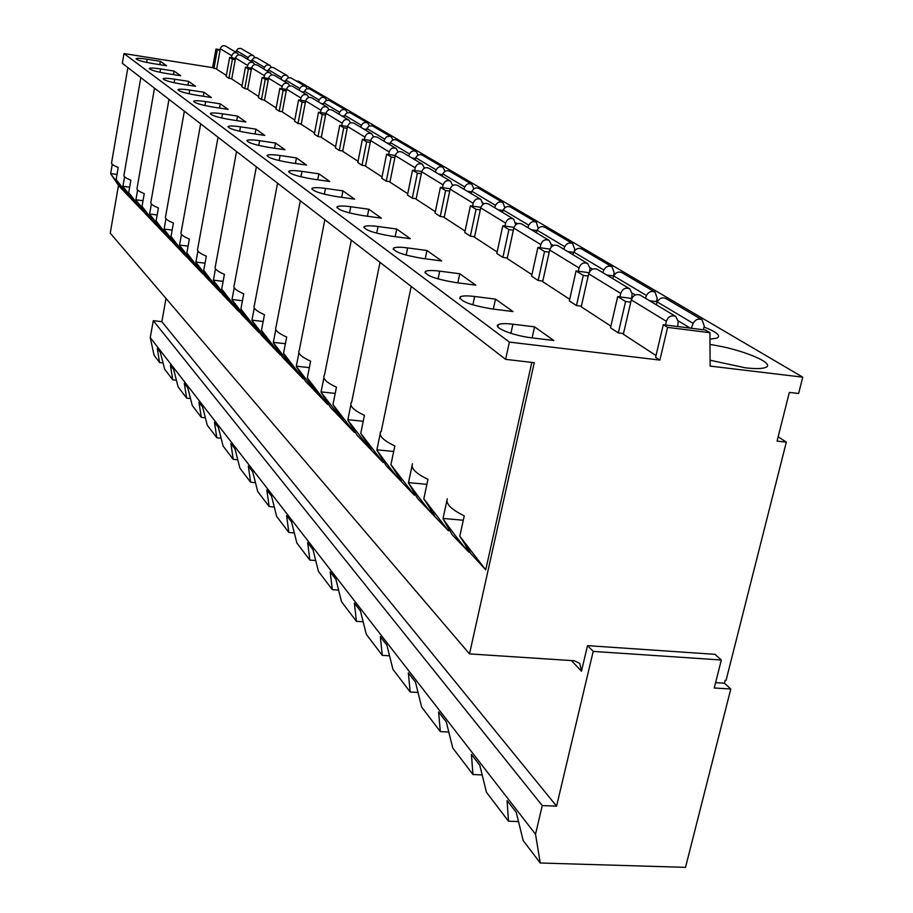 <?xml version="1.0" encoding="UTF-8"?>
<svg xmlns="http://www.w3.org/2000/svg" width="913" height="913" viewBox="0 0 913 913"><rect width="100%" height="100%" fill="white"/><g stroke="black" fill="none" stroke-linecap="round" stroke-linejoin="round"><path stroke-width="1.37" d="M724.431 683.186L730.777 689.007L714.274 687.98L721.316 660.008L714.993 654.324L587.504 645.639L581.478 671.181L579.812 663.431L574.197 660.75L469.51 653.902L534.265 362.689L505.608 359.357L509.386 342.09L659.871 360.076L667.608 327.379L709.949 332.697L710.109 366.09L802.755 377.16L798.624 393.492L789.334 392.407L777.066 441.127L786.321 442.132L726.063 680.379L725.162 680.322L724.431 683.186L715.621 682.627M518.504 821.574L508.461 821.198L507.114 800.541L516.244 812.319L523.16 840.531L540.256 863.002L685.526 867.35L730.777 689.007M150.257 337.627L153.293 320.691L542.254 805.563L535.52 834.208L150.257 337.627L154.069 355.271L159.604 362.564L157.241 348.355L160.357 352.384L164.66 369.206L172.774 379.865L176.414 380.253M172.774 379.865L170.4 365.371L173.698 369.617L178.103 386.872L186.663 398.125L190.497 398.525M186.663 398.125L184.289 383.312L187.758 387.797L192.278 405.509L201.317 417.389L205.368 417.8M201.317 417.389L198.943 402.256L202.618 407.004L207.251 425.196L216.815 437.761L221.106 438.183M216.815 437.761L214.452 422.297L218.344 427.33L223.092 446.035L233.226 459.342L237.768 459.775M233.226 459.342L230.886 443.535L235.006 448.854L239.891 468.107L250.63 482.224L255.469 482.669M250.63 482.224L248.313 466.064L252.696 471.724L257.717 491.536L269.13 506.555L274.277 507M269.13 506.555L266.847 490.007L271.503 496.033L276.673 516.461L288.839 532.462L294.317 532.918M288.839 532.462L286.591 515.525L291.555 521.951L296.873 543.018L309.849 560.091L315.715 560.559M309.849 560.091L307.658 542.744L312.965 549.615L318.443 571.378L332.332 589.638L338.609 590.106M332.332 589.638L330.186 571.88L335.881 579.23L341.519 601.724L356.424 621.308L363.157 621.776M356.424 621.308L354.358 603.105L360.464 611.002L366.284 634.284L382.296 655.34L389.554 655.808M382.296 655.34L380.333 636.681L386.907 645.183L392.921 669.309L410.188 691.997L418.017 692.453M410.188 691.997L408.328 672.858L415.438 682.045L421.646 707.073L440.306 731.598L448.797 732.043M440.306 731.598L438.594 711.969L446.286 721.921L452.722 747.93L472.957 774.521L482.178 774.943M508.461 821.198L486.446 792.256L479.77 765.197L471.405 754.389L472.957 774.521M159.604 362.564L163.062 362.94M535.52 834.208L540.256 863.002M153.293 320.691L161.841 321.684L556.576 806.133L542.254 805.563M587.504 645.639L593.188 651.391L556.576 806.133M161.841 321.684L166.006 298.46M296.234 80.915L298.745 81.314L802.755 377.16M505.608 359.357L122.331 63.305L123.985 53.57L212.615 67.642L215.97 49.017L220.159 49.69M469.51 653.902L110.245 233.146L118.473 185.396M786.321 442.132L778.15 436.791M659.871 360.076L655.602 357.291L663.283 324.72L705.487 330.027L709.949 332.697M509.386 342.09L123.985 53.57M216.678 68.931L212.615 67.642M581.364 306.175L576.48 305.558L569.335 300.879L576.057 270.956L589.056 272.69M542.79 281.09L538.145 280.485L531.583 276.194L537.905 247.434L549.946 249.078M507.308 258.025L502.88 257.432L496.832 253.472L502.801 225.796L514.008 227.36M474.577 236.741L470.343 236.159L464.763 232.507L470.4 205.824L480.866 207.319M444.289 217.032L440.237 216.472L435.056 213.083L440.397 187.336L450.212 188.751M416.168 198.749L412.288 198.189L407.46 195.04L412.539 170.172L421.76 171.518M389.999 181.721L386.267 181.185L381.771 178.24L386.61 154.183L395.306 155.484M365.577 165.835L361.993 165.31L357.793 162.56L362.404 139.267L370.621 140.511M342.74 150.976L339.282 150.462L335.356 147.895L339.762 125.309L347.545 126.496C348.823 123.072 351.026 122.022 354.187 123.312L371.5 133.709M321.342 137.053L318.009 136.551L314.323 134.143L318.534 112.231L325.93 113.372M301.244 123.974L298.026 123.483L294.557 121.212L298.597 99.939L305.627 101.035M282.334 111.66L279.218 111.192L275.954 109.046L279.834 88.378L286.534 89.428M264.508 100.065L261.495 99.597L258.402 97.577L262.145 77.468L268.536 78.484M247.674 89.109L244.752 88.652L241.842 86.746L245.437 67.174L251.543 68.144M231.754 78.746L228.923 78.301L226.162 76.498L229.631 57.428L235.474 58.375M147.198 59.231C140.613 58.238 136.893 58.067 136.037 58.717C136.927 60.132 142.679 61.764 153.281 63.636L166.588 65.736L160.368 61.319L147.198 59.231L146.651 62.404M237.186 53.045L225.785 46.198C223.149 45.102 221.334 45.947 220.33 48.743L216.643 69.148L226.344 75.471M160.608 68.943C153.92 67.95 150.131 67.779 149.23 68.464C150.131 69.959 156.055 71.671 167.022 73.599L180.683 75.733L174.098 71.066L160.608 68.943L160.026 72.287M253.186 62.643L241.135 55.419C238.441 54.289 236.57 55.168 235.543 58.044L231.719 78.975L242.036 85.696M174.771 79.214C167.981 78.198 164.123 78.05 163.187 78.769C164.078 80.355 170.206 82.136 181.561 84.133L195.576 86.301L188.614 81.371L174.771 79.214L174.143 82.741M270.088 72.8L257.352 65.154C254.579 64.001 252.661 64.903 251.6 67.859L247.628 89.348L258.607 96.493M189.767 90.067C182.874 89.063 178.937 88.926 177.955 89.668C178.845 91.357 185.179 93.229 196.957 95.283L211.348 97.497L203.976 92.27L189.767 90.067L189.094 93.811M287.983 83.551L274.493 75.448C271.652 74.273 269.677 75.197 268.582 78.233L264.462 100.316L276.16 107.939M205.653 101.583C198.669 100.567 194.663 100.453 193.624 101.229C194.503 103.021 201.065 104.984 213.288 107.118L228.079 109.366L220.261 103.82L205.653 101.583L204.946 105.543M306.973 94.952L292.639 86.347C289.729 85.149 287.709 86.107 286.568 89.223L282.288 111.934L294.773 120.071M222.532 113.817C215.445 112.79 211.359 112.698 210.275 113.509C211.143 115.426 217.933 117.48 230.658 119.694L245.859 121.988L237.551 116.088L222.532 113.817L221.768 118.017M327.139 107.072L311.904 97.919C308.914 96.687 306.836 97.68 305.661 100.887L301.187 124.259L314.54 132.956M240.496 126.827C233.306 125.8 229.14 125.72 227.999 126.576C228.832 128.619 235.885 130.787 249.146 133.093L264.793 135.421L255.937 129.132L240.496 126.827L239.663 131.289M348.606 119.957L332.378 110.222C329.308 108.955 327.162 109.982 325.941 113.292L321.285 137.349L335.596 146.673M259.634 140.693C252.365 139.678 248.119 139.609 246.898 140.499C247.708 142.69 255.035 144.984 268.867 147.392L284.993 149.755L275.543 143.044L259.634 140.693L258.744 145.452M364.447 139.575L364.938 137.11L347.545 126.485L342.683 151.296L358.044 161.304M280.086 155.507C272.725 154.491 268.399 154.445 267.11 155.381C267.863 157.744 275.486 160.174 289.969 162.674L306.597 165.082L296.474 157.903L280.086 155.507L279.127 160.585M395.968 148.408L377.446 137.292C374.204 135.957 371.922 137.053 370.61 140.579L365.508 166.177L382.033 176.951M301.986 171.382C294.557 170.366 290.14 170.343 288.759 171.313C289.455 173.858 297.398 176.437 312.588 179.062L329.741 181.504L318.888 173.812L301.986 171.382L300.948 176.791M422.194 164.157L402.336 152.231C398.992 150.873 396.641 152.003 395.261 155.644L389.919 182.086L407.734 193.704M325.485 188.409C317.986 187.405 313.501 187.405 312.018 188.409C312.623 191.159 320.908 193.91 336.886 196.66L354.609 199.16L342.946 190.874L325.485 188.409L324.355 194.207M450.349 181.071L429.007 168.254C425.561 166.851 423.13 168.038 421.703 171.804L416.088 199.148L435.341 211.69M350.775 206.726C343.231 205.733 338.666 205.767 337.08 206.806C337.559 209.796 346.221 212.729 363.077 215.639L381.394 218.161L368.818 209.237L350.775 206.726L349.542 212.946M480.672 199.285L457.664 185.476C454.115 184.027 451.604 185.259 450.109 189.162L444.197 217.465L465.059 231.069M378.073 226.504C370.495 225.522 365.851 225.579 364.139 226.664C364.47 229.905 373.543 233.066 391.369 236.136L410.336 238.704L396.744 229.049L378.073 226.504L376.727 233.192M513.414 218.96L488.558 204.021C484.894 202.538 482.281 203.816 480.717 207.867L474.486 237.209L497.151 251.988M407.62 247.914C400.042 246.955 395.318 247.024 393.469 248.142C393.583 251.691 403.101 255.092 422.034 258.356L441.698 260.958L426.953 250.493L407.62 247.914L406.137 255.115M548.884 240.256L521.928 224.073C518.15 222.544 515.434 223.879 513.802 228.079L507.206 258.539L531.914 274.653M439.701 271.15C432.146 270.225 427.375 270.316 425.367 271.458C425.196 275.349 435.204 279.036 455.404 282.528L475.799 285.153L459.753 273.763L439.701 271.15L438.069 278.922M658.239 300.377L656.801 299.886M587.436 263.412L558.117 245.802C554.202 244.228 551.384 245.631 549.672 250.002L542.664 281.649L569.701 299.27M474.657 296.485C467.182 295.584 462.355 295.709 460.175 296.851C459.638 301.13 470.184 305.159 491.822 308.914L513.015 311.561L495.485 299.122L474.657 296.485L472.854 304.896M709.983 339.157L717.025 338.13C721.19 335.779 716.865 332.081 704.06 327.025M629.479 288.668L597.467 269.438C593.416 267.817 590.494 269.289 588.68 273.843L581.227 306.791L610.9 326.135M512.912 324.195C505.551 323.339 500.701 323.476 498.338 324.617C492.164 327.276 513.574 335.836 531.731 337.833L553.803 340.503L534.562 326.854L512.912 324.195L510.915 333.313M710.086 360.224L745.179 367.791C754.868 368.909 761.533 368.841 765.174 367.585C777.488 363.796 740.774 348.72 710.006 344.509M623.476 333.553L618.329 332.914L610.512 327.801L617.69 296.611L631.773 298.437M675.529 316.32L640.435 295.253C636.235 293.575 633.188 295.116 631.282 299.875L623.328 334.226L656.013 355.534M213.927 68.498L217.294 49.827L215.97 49.017M228.923 78.301L232.416 59.151L229.631 57.428M244.752 88.652L248.37 68.989L245.437 67.174M261.495 99.597L265.249 79.385L262.145 77.468M279.218 111.192L283.133 90.41L279.834 88.378M298.026 123.483L302.1 102.096L298.597 99.939M318.009 136.551L322.266 114.524L318.534 112.231M339.282 150.462L343.733 127.763L339.762 125.309M361.993 165.31L366.638 141.88L362.404 139.267M386.267 181.185L391.141 156.979L386.61 154.183M412.288 198.189L417.412 173.173L412.539 170.172M440.237 216.472L445.635 190.566L440.397 187.336M470.343 236.159L476.05 209.305L470.4 205.824M502.88 257.432L508.906 229.562L502.801 225.796M538.145 280.485L544.536 251.52L537.905 247.434M576.48 305.558L583.281 275.406L576.057 270.956M618.329 332.914L625.588 301.484L617.69 296.611M667.608 327.379L663.283 324.72M217.294 49.827L220.056 50.272M232.416 59.151L235.257 59.607M249.945 60.703L251.634 60.977M248.37 68.989L251.303 69.456M266.254 70.495L268.114 70.792M265.249 79.385L268.274 79.865M283.498 80.858L285.541 81.177M283.133 90.41L286.248 90.901M301.747 91.814L303.995 92.167M302.1 102.096L305.33 102.598M321.102 103.443L323.579 103.831M322.266 114.524L325.599 115.038M341.667 115.791L344.384 116.213M343.733 127.763L347.191 128.288M363.557 128.938L366.547 129.395M366.638 141.88L370.244 142.417M386.895 142.953L390.193 143.455M391.141 156.979L394.884 157.538M411.831 157.938L415.483 158.485M417.412 173.173L421.304 173.744M438.548 173.984L442.577 174.577M445.635 190.566L449.687 191.148M467.239 191.216L471.701 191.867M476.05 209.305L480.284 209.91M498.121 209.773L503.086 210.469M508.906 229.562L513.346 230.179M531.469 229.802L536.992 230.567M544.536 251.52L549.192 252.159M567.578 251.486L573.752 252.33M583.281 275.406L588.177 276.057M606.814 275.053L613.73 275.977M625.588 301.484L630.757 302.146M649.6 300.754L657.383 301.769M160.368 61.319L159.775 64.663M123.757 190.292L124.91 192.209M116.156 179.484L124.91 192.244L119.055 186.218L110.644 173.767L124.533 191.947L130.148 197.813L116.156 179.484L118.234 167.444C113.36 165.527 111.158 163.941 111.603 162.697L127.877 67.596M112.265 164.294L110.644 173.767M136.379 203.416L122.913 186.503L131.438 199.171L143.136 211.405L128.733 192.54L137.623 205.493M149.698 217.271L135.877 199.947L144.505 212.843L156.865 225.773L142.029 206.338L151.044 219.531M163.781 231.925L149.584 214.178L158.314 227.291L171.404 240.986L156.089 220.946L165.253 234.39M178.708 247.434L179.793 249.751L164.1 229.254L172.945 242.596L186.823 257.112L171.016 236.433L180.306 250.128M194.549 263.88L195.724 266.425L179.507 245.255L188.455 258.813L203.2 274.254L186.857 252.878L196.295 266.836M211.382 281.364L212.672 284.16L195.896 262.259L204.934 276.057L220.638 292.491L203.713 270.374L213.3 284.594M229.3 299.966L230.727 303.048L213.345 280.382L222.475 294.408L239.217 311.938L221.688 289.033L231.411 303.527M248.439 319.812L250.002 323.213L231.982 299.715L241.192 313.992L259.087 332.72L240.895 308.971L250.767 323.75M268.901 341.028L270.625 344.783L261.186 334.911L251.908 320.406L270.625 344.783L280.359 354.974L261.46 330.323L271.469 345.388M290.836 363.762L292.742 367.928L273.284 342.592L282.619 357.337L303.207 378.884L283.544 353.251L293.689 368.601M314.414 388.162L316.537 392.818L296.257 366.444L305.638 381.417L327.801 404.607L307.316 377.925L317.587 393.56M339.807 414.445L342.181 419.649L321.056 392.225L330.426 407.346L354.358 432.397L332.971 404.55L343.368 420.482M367.266 442.828L369.925 448.671L347.967 420.357L357.188 435.353L383.118 462.48L360.749 433.39L371.192 449.39L369.925 448.671L371.26 449.618M397.029 473.573L400.008 480.147C393.754 473.037 386.028 463.017 376.841 450.098L386.188 465.687L414.365 495.177L390.912 464.706L401.435 480.9L400.008 480.147L401.526 481.219M429.407 506.977L432.773 514.418C426.04 506.783 417.937 496.284 408.442 482.909L417.709 498.669L448.443 530.818L423.803 498.84L434.371 515.194L432.773 514.418L434.508 515.651M464.751 543.418L468.563 551.874L452.095 534.641L442.976 518.744C452.768 532.61 461.305 543.646 468.563 551.874L470.366 552.65L459.798 536.205L485.739 569.849L470.56 553.278M485.739 569.849L531.811 362.404M220.638 292.491L220.741 291.898M239.217 311.938L239.343 311.287M259.087 332.72L259.212 332.024M280.359 354.974L280.508 354.221M327.801 404.607L327.984 403.706M354.358 432.397L354.564 431.393M383.118 462.48L383.357 461.373M414.365 495.177L414.628 493.933M448.443 530.818L448.74 529.426M447.279 498.806C445.567 503.725 451.216 509.408 464.238 515.879L459.798 536.205M442.976 518.744L446.902 500.529M534.562 326.854L532.119 337.878M412.482 463.77C410.588 468.186 415.746 473.391 427.957 479.348L423.803 498.84M408.442 482.909L412.037 465.904M495.485 299.122L493.328 309.108M380.641 431.701C378.587 435.695 383.312 440.454 394.827 445.978L390.912 464.706M376.841 450.098L380.139 434.132M459.753 273.763L457.824 282.847M351.391 402.245C349.2 405.863 353.548 410.234 364.435 415.369L360.749 433.39M347.796 419.946L350.854 404.87M426.953 250.493L425.23 258.778M324.423 375.083C322.129 378.37 326.146 382.41 336.452 387.203L332.971 404.55M321.022 392.156L323.875 377.845M396.744 229.049L395.192 236.65M324.845 219.725L299.316 350.158C297.296 353.137 301.062 356.812 310.614 361.183L307.316 377.925M296.257 366.444L298.928 352.806M368.818 209.237L367.414 216.233M300.32 200.792L276 327.059C274.288 329.764 277.849 333.108 286.682 337.08L283.544 353.251M273.284 342.592L275.794 329.559M342.946 190.874L341.667 197.334M277.552 183.205L254.339 305.535C252.878 308.012 256.245 311.059 264.45 314.688L261.46 330.323M251.908 320.406L254.282 307.898M318.888 173.812L317.724 179.793M256.348 166.828L234.162 285.438C232.895 287.709 236.09 290.505 243.748 293.838L240.895 308.971M231.982 299.715L234.23 287.686M296.474 157.903L295.413 163.461M236.547 151.535L215.308 266.642C214.213 268.719 217.248 271.298 224.415 274.368L221.688 289.033M213.345 280.382L215.491 268.764M275.543 143.044L274.562 148.226M218.036 137.235L197.665 249.009C196.706 250.927 199.593 253.312 206.327 256.154L203.713 270.374M195.896 262.259L197.938 251.041M255.937 129.132L255.035 133.971M200.666 123.814L181.105 232.438C180.272 234.219 183.022 236.421 189.356 239.069L186.857 252.878M179.507 245.255L181.47 234.39M237.551 116.088L236.718 120.607M184.346 111.215L165.538 216.849C164.808 218.492 167.433 220.547 173.413 223.012L171.016 236.433M164.1 229.254L165.972 218.709M220.261 103.82L219.485 108.065M168.985 99.346L150.885 202.15C150.234 203.679 152.745 205.596 158.406 207.902L156.089 220.946M149.584 214.178L151.387 203.941M203.976 92.27L203.257 96.253M154.502 88.162L137.053 188.272C136.482 189.687 138.879 191.479 144.254 193.647L142.029 206.338M135.877 199.947L137.612 189.984M188.614 81.371L187.952 85.114M140.819 77.594L123.974 175.136C123.472 176.46 125.766 178.149 130.879 180.181L128.733 192.54M122.913 186.503L124.59 176.791M174.098 71.066L173.481 74.604M220.33 48.743L231.811 55.761L231.457 57.724M231.811 55.761C232.838 52.908 234.698 52.041 237.38 53.159L238.772 54.894M235.828 52.224L236.399 50.592L248.176 57.633L247.606 59.299M248.176 57.633L249.626 55.841L251.783 55.214L253.483 55.739L254.91 57.53M236.399 50.592L238.202 48.606L240.792 48.378L253.483 55.739M235.543 58.044L247.663 65.451L247.286 67.471M247.663 65.451C248.724 62.518 250.63 61.628 253.38 62.769L254.83 64.629M251.417 61.593L251.999 59.916L264.439 67.345L263.846 69.057M264.439 67.345L265.923 65.496L268.137 64.857L269.871 65.394L271.366 67.322M251.999 59.916L253.86 57.873L256.519 57.633L269.871 65.394M251.6 67.859L264.416 75.688L264.028 77.776M264.416 75.688C265.512 72.675 267.463 71.75 270.282 72.926L271.812 74.934M267.874 71.476L268.479 69.753L281.626 77.605L281.01 79.363M281.626 77.605L283.156 75.711L285.427 75.049L287.207 75.596L288.77 77.673M268.479 69.753L270.385 67.653L273.113 67.414L287.207 75.596M268.582 78.233L282.151 86.53L281.752 88.675M282.151 86.53C283.281 83.437 285.301 82.478 288.188 83.676L289.775 85.845M285.278 81.93L285.895 80.161L299.818 88.47L299.19 90.284M299.818 88.47L301.393 86.518L303.732 85.845L305.558 86.404L307.179 88.641M285.895 80.161L287.857 78.004L290.654 77.742L305.364 86.29M286.568 89.223L300.97 98.022L300.548 100.247M300.97 98.022C302.135 94.838 304.212 93.856 307.179 95.078L308.834 97.44M303.709 92.989L304.349 91.174L319.116 99.996L318.454 101.857M319.116 99.996L320.737 97.988L323.134 97.28L325.017 97.851L326.706 100.293M304.349 91.174L306.369 88.96L309.245 88.687L324.811 97.737M305.661 100.887L320.954 110.245L320.52 112.539M320.954 110.245C322.175 106.958 324.298 105.942 327.345 107.198L329.079 109.765M323.259 104.733L323.921 102.861L339.602 112.231L338.928 114.148M339.602 112.231L341.279 110.165L343.756 109.434L345.673 110.017L347.442 112.676M323.921 102.861L325.998 100.578L328.954 100.293L345.479 109.902M325.941 113.292L342.238 123.244L341.77 125.617M342.238 123.244C343.493 119.854 345.685 118.804 348.823 120.094L350.626 122.913M344.03 117.218L344.715 115.289L361.422 125.264L360.715 127.238M361.422 125.264L363.146 123.118L365.691 122.365L367.665 122.97L369.514 125.88M344.715 115.289L346.86 112.927L349.907 112.63L367.46 122.844M364.938 137.11C366.239 133.618 368.498 132.533 371.728 133.846L373.6 136.95M366.147 130.502L366.866 128.516L384.681 139.153L383.939 141.184M384.681 139.153L386.461 136.939L389.623 136.208L391.118 136.779L393.035 139.986M366.866 128.516L369.08 126.074L372.207 125.766L390.912 136.653M370.61 140.579L389.189 151.935L388.676 154.491M389.189 151.935C390.547 148.328 392.887 147.198 396.208 148.557L398.148 151.98M389.748 144.676L390.49 142.622L409.538 154L408.773 156.1M409.538 154C411.17 151.09 413.384 150.268 416.191 151.524L418.154 155.096M390.49 142.622C392.076 139.792 394.245 138.993 396.984 140.225L415.963 151.398M395.261 155.644L415.187 167.821L414.639 170.48M415.187 167.821C416.602 164.078 419.01 162.913 422.434 164.306L424.431 168.129M414.993 159.832L415.757 157.709L436.163 169.898L435.364 172.078M436.163 169.898C437.852 166.896 440.146 166.04 443.033 167.33L445.042 171.324M415.757 157.709C417.401 154.788 419.638 153.955 422.457 155.221L442.805 167.205M421.703 171.804L443.102 184.883L442.52 187.644M443.102 184.883C444.574 181.002 447.073 179.793 450.6 181.219L452.631 185.544M442.029 176.083L442.839 173.881L464.751 186.971L463.918 189.231M464.751 186.971C466.52 183.855 468.883 182.965 471.85 184.3L473.893 188.82M442.839 173.881C444.551 170.857 446.856 169.989 449.755 171.29L471.622 184.164M450.109 189.162L473.162 203.245L472.546 206.133M473.162 203.245C474.703 199.239 477.294 197.961 480.923 199.445L482.977 204.352M471.085 193.533L471.93 191.262L495.531 205.357L494.663 207.696M495.531 205.357C497.368 202.127 499.822 201.191 502.88 202.572L504.878 207.765M471.93 191.262C473.71 188.124 476.095 187.222 479.085 188.557L502.641 202.424M480.717 207.867L505.619 223.08L504.969 226.104M505.619 223.08C507.24 218.915 509.922 217.591 513.677 219.109L515.742 224.769M502.39 212.33L503.268 209.979L528.764 225.203L527.851 227.622M528.764 225.203C530.681 221.848 533.215 220.878 536.376 222.281L538.248 228.467M503.268 209.979C505.129 206.715 507.594 205.779 510.687 207.16L536.136 222.144M513.802 228.079L540.793 244.57L540.097 247.731M540.793 244.57C542.482 240.245 545.278 238.864 549.158 240.416L551.361 244.855L551.212 247.035M536.216 232.644L537.129 230.202L564.748 246.693L563.789 249.215M564.748 246.693C566.745 243.2 569.381 242.185 572.656 243.645L574.734 249.226L574.277 251.258M537.129 230.202C539.069 226.812 541.637 225.831 544.821 227.257L572.394 243.486M549.672 250.002L579.013 267.931L578.26 271.252M579.013 267.931C580.794 263.423 583.692 261.974 587.71 263.583L589.981 268.182L589.73 271.469M572.862 254.659L573.832 252.114L603.847 270.043L602.842 272.667M603.847 270.043C605.947 266.402 608.686 265.341 612.064 266.836L614.187 272.645L613.433 275.931M573.832 252.114C575.852 248.598 578.511 247.571 581.809 249.032L611.801 266.687M588.68 273.843L620.703 293.404L619.904 296.896M620.703 293.404C622.586 288.702 625.61 287.184 629.776 288.839L632.093 293.621L631.693 298.425M612.726 278.602L613.741 275.954L646.484 295.504L645.423 298.243M646.484 295.504C648.687 291.715 651.528 290.585 655.032 292.137L657.2 298.163L656.39 301.632M613.741 275.954C615.864 272.279 618.626 271.195 622.038 272.713L654.758 291.977M631.282 299.875L666.364 321.308L665.497 324.994M666.364 321.308C668.362 316.389 671.512 314.791 675.825 316.503L678.211 321.479L677.754 326.534M656.219 304.725L657.292 301.963L693.15 323.373L691.244 328.235M693.15 323.373C695.466 319.413 698.445 318.226 702.074 319.824L704.277 326.112L703.398 329.764M657.292 301.963C659.517 298.129 662.404 296.987 665.931 298.551L701.789 319.664M721.316 660.008L593.188 651.391M581.478 671.181L571.344 660.567M117.024 174.463L110.678 173.584M463.279 520.227L443.033 518.447M426.896 484.335L408.51 482.612M393.674 451.479L376.898 449.824M363.226 421.27L347.853 419.683M335.208 393.412L321.079 391.894M309.347 367.642L296.303 366.193M285.392 343.733L273.329 342.352M263.149 321.502L251.954 320.178M242.447 300.754L232.016 299.487M223.114 281.364L213.391 280.154M205.026 263.195L195.93 262.042M188.078 246.145L179.553 245.049M172.146 230.11L164.135 229.06M157.15 214.989L149.618 213.984M143.01 200.723L135.9 199.764M129.657 187.233L122.947 186.32M452.631 184.723L453.362 185.156M483.011 203.051L484.107 203.713M515.822 222.852L517.329 223.765M551.349 244.296L553.335 245.506M589.969 267.612L592.514 269.141M632.093 293.027L635.3 294.967M678.211 320.862L690.217 328.109M497.847 326.877L498.338 324.617M459.787 298.665L460.175 296.851M411.192 286.431L381.143 431.746M425.059 272.93L425.367 271.458M380.002 262.339L351.631 402.268M393.229 249.34L393.469 248.142M351.322 240.187L324.469 375.083M363.945 227.645L364.139 226.664M336.92 207.628L337.08 206.806M311.892 189.094L312.018 188.409M288.656 171.884L288.759 171.313"/></g></svg>
